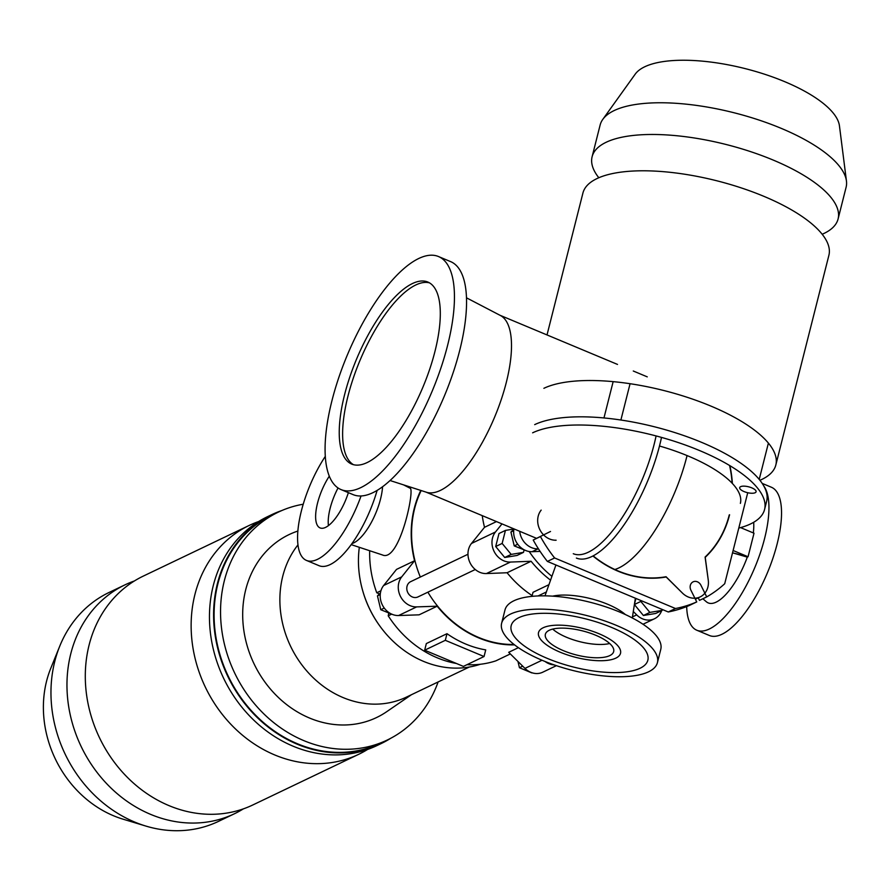 <?xml version="1.0" encoding="UTF-8"?>
<svg xmlns="http://www.w3.org/2000/svg" width="891" height="891" viewBox="0 0 891 891"><rect width="100%" height="100%" fill="white"/><g stroke="black" fill="none" stroke-linecap="round" stroke-linejoin="round"><path stroke-width="1.34" d="M258.579 521.558A126.856 109.303 64.4 0 0 249.179 525.445A126.856 109.303 64.4 0 0 194.962 594.319A126.856 109.303 64.4 0 0 234.533 728.025A126.856 109.303 64.4 0 0 358.661 754.332A126.856 109.303 64.4 0 0 367.582 749.454M281.823 510.543A126.856 109.303 64.4 0 0 271.632 514.708L267.512 516.68A126.856 109.303 64.4 0 0 213.283 585.554A126.856 109.303 64.4 0 0 252.866 719.26A126.856 109.303 64.4 0 0 376.982 745.567L381.114 743.595A126.856 109.303 64.4 0 0 390.748 738.271M271.632 514.708A126.856 109.303 64.4 0 0 217.415 583.583A126.856 109.303 64.4 0 0 256.998 717.277A126.856 109.303 64.4 0 0 381.114 743.595M249.179 525.445L143.34 576.076A126.856 109.303 64.4 0 0 89.122 644.95A126.856 109.303 64.4 0 0 128.694 778.656A126.856 109.303 64.4 0 0 252.821 804.963L358.661 754.332M134.407 580.954A126.856 109.303 64.4 0 0 125.007 584.841A126.856 109.303 64.4 0 0 70.79 653.716A126.856 109.303 64.4 0 0 110.361 787.421A126.856 109.303 64.4 0 0 234.489 813.728A126.856 109.303 64.4 0 0 243.41 808.85M125.007 584.841L109.003 592.493A126.856 109.303 64.4 0 0 59.775 646.098A126.856 109.303 64.4 0 0 54.785 661.367A126.856 109.303 64.4 0 0 145.857 826.068A126.856 109.303 64.4 0 0 218.484 821.379L234.489 813.728M59.775 646.098L50.776 668.295A106.341 91.628 64.4 0 0 46.588 681.092A106.341 91.628 64.4 0 0 122.936 819.141L145.857 826.068M359.318 547.308A98.667 85.013 64.4 0 0 362.548 590.165A98.667 85.013 64.4 0 0 379.432 625.46A98.667 85.013 64.4 0 0 423.515 661.367A98.667 85.013 64.4 0 0 480.327 664.263M362.548 590.165L362.704 590.711A95.849 82.585 64.4 0 0 379.098 624.992L379.432 625.46M297.973 544.88A95.849 82.585 64.4 0 0 343.102 697.586A95.849 82.585 64.4 0 0 406.463 697.096L469.312 667.025M297.872 531.047A101.396 87.363 64.4 0 0 242.898 621.383A101.396 87.363 64.4 0 0 309.556 718.046A101.396 87.363 64.4 0 0 386.727 711.675L411.464 694.702M303.218 504.228A126.299 108.825 64.4 0 0 278.337 512.125A126.299 108.825 64.4 0 0 221.391 626.919A126.299 108.825 64.4 0 0 303.842 740.633A126.299 108.825 64.4 0 0 387.329 739.998A126.299 108.825 64.4 0 0 438.116 681.949M278.337 512.125L271.878 515.21A126.299 108.825 64.4 0 0 214.943 630.004A126.299 108.825 64.4 0 0 297.382 743.729A126.299 108.825 64.4 0 0 380.869 743.083L387.329 739.998M732.525 552.81L748.061 556.752L733.115 550.504L748.061 556.752L754.009 533.219L748.061 556.752L747.282 557.12A50.742 18.522 -67.3 0 1 706.363 601.77A50.742 18.522 -67.3 0 0 747.282 557.12L732.525 552.81M740.577 527.606L754.009 533.219L740.577 527.606M533.018 592.303L531.994 596.357L533.018 592.303L548.945 584.685L533.018 592.303M764.589 538.509A80.346 29.336 -67.3 0 0 763.799 486.018A80.346 29.336 -67.3 0 1 764.589 538.509A80.346 29.336 -67.3 0 1 696.795 630.227A80.346 29.336 -67.3 0 0 764.589 538.509M686.683 606.571A80.346 29.336 -67.3 0 0 696.795 630.227L709.392 635.495A80.346 29.336 -67.3 0 0 777.175 543.777A80.346 29.336 -67.3 0 0 771.394 487.243A80.346 29.336 -67.3 0 1 777.175 543.777A80.346 29.336 -67.3 0 1 709.392 635.495L696.795 630.227A80.346 29.336 -67.3 0 1 686.683 606.571M753.318 532.941A50.742 18.522 -67.3 0 0 753.675 522.293A50.742 18.522 -67.3 0 1 753.318 532.941M495.474 531.983L502.001 523.897L495.474 531.983L471.473 543.465L484.515 527.305A102.053 87.931 -115.6 0 1 482.243 515.633A102.053 87.931 -115.6 0 0 484.515 527.305L496.465 521.58L484.515 527.305L471.473 543.465A18.043 15.548 -115.6 0 0 470.125 562.956A18.043 15.548 -115.6 0 0 486.419 573.559A18.043 15.548 -115.6 0 1 470.125 562.956A18.043 15.548 -115.6 0 1 471.473 543.465L495.474 531.983A18.043 15.548 -115.6 0 0 494.126 551.473A18.043 15.548 -115.6 0 0 510.432 562.065A18.043 15.548 -115.6 0 1 494.126 551.473A18.043 15.548 -115.6 0 1 495.474 531.983M531.103 561.263L510.432 562.065L486.419 573.559L507.09 572.746L486.419 573.559L510.432 562.065L531.103 561.263L507.09 572.746A102.053 87.931 -115.6 0 0 532.183 595.622A102.053 87.931 -115.6 0 1 507.09 572.746L531.103 561.263A102.053 87.931 -115.6 0 0 550.549 580.152A102.053 87.931 -115.6 0 1 531.103 561.263M636.686 614.879L633.301 611.504L636.686 614.879L632.465 616.895L636.686 614.879A18.043 15.548 -115.6 0 0 654.484 618.755A18.043 15.548 -115.6 0 1 636.686 614.879M661.69 610.602A18.043 15.548 -115.6 0 1 654.484 618.755A18.043 15.548 -115.6 0 0 661.69 610.602M635.918 598.44L634.414 604.354L635.918 598.44M643.402 615.492L655.72 613.453L662.18 610.368L662.392 609.522L662.18 610.368L655.72 613.453L643.402 615.492L634.392 604.543L643.402 615.492L649.851 612.407L662.18 610.368L649.851 612.407L643.402 615.492M517.036 555.449L504.718 557.499L495.697 546.517L498.993 533.509L505.442 530.412L513.907 529.009L505.442 530.412L498.993 533.509L495.697 546.517L502.145 543.432L505.442 530.412L502.145 543.432L495.697 546.517L504.718 557.499L511.178 554.402L502.145 543.432L511.178 554.402L504.718 557.499L517.036 555.449L523.496 552.364L511.178 554.402L523.496 552.364L517.036 555.449M524.086 550.014L523.496 552.364L524.086 550.014M640.829 601.436L634.392 604.51L640.829 601.436L649.851 612.407L640.829 601.436L641.041 600.59L640.829 601.436M538.086 595.945L546.35 591.992L538.086 595.945M514.074 644.483A101.908 87.808 -115.6 0 1 427.892 592.181A101.908 87.808 -115.6 0 0 514.074 644.483M420.329 577.045A101.908 87.808 -115.6 0 1 421.176 490.551A101.908 87.808 -115.6 0 0 420.329 577.045M417.957 596.925A8.453 7.284 -115.6 0 1 407.733 592.448A8.453 7.284 -115.6 0 1 410.651 581.667A8.453 7.284 -115.6 0 0 407.733 592.448A8.453 7.284 -115.6 0 0 417.957 596.925L475.271 569.516L417.957 596.925M550.515 531.481L533.208 540.013A135.321 116.598 64.4 0 0 547.386 561.419A135.321 116.598 64.4 0 1 533.208 540.013L540.436 536.56A135.321 116.598 64.4 0 0 554.614 557.966L675.489 608.52A135.321 116.598 64.4 0 0 696.74 601.926L690.915 590.21A6.482 5.591 -115.6 0 1 693.109 581.845A6.482 5.591 -115.6 0 1 700.894 585.175L706.719 596.903A135.321 116.598 64.4 0 0 724.706 583.739L747.727 492.734M698.232 597.828L699.491 600.367L698.232 597.828L699.491 600.367L706.719 596.903A135.321 116.598 64.4 0 0 724.706 583.739A135.321 116.598 64.4 0 1 706.719 596.903L700.894 585.175L706.719 596.903L699.491 600.367L706.719 596.903M540.436 536.56A135.321 116.598 64.4 0 0 554.614 557.966L547.386 561.419L668.261 611.972L547.386 561.419L554.614 557.966A135.321 116.598 64.4 0 1 540.436 536.56L533.208 540.013A135.321 116.598 64.4 0 0 547.386 561.419L668.261 611.972A135.321 116.598 64.4 0 0 689.511 605.39L696.74 601.926L690.915 590.21A6.482 5.591 -115.6 0 1 693.109 581.845A6.482 5.591 -115.6 0 1 700.894 585.175A6.482 5.591 -115.6 0 0 693.109 581.845A6.482 5.591 -115.6 0 0 690.915 590.21L696.74 601.926A135.321 116.598 64.4 0 1 675.489 608.52A135.321 116.598 64.4 0 0 696.74 601.926L689.511 605.39L696.74 601.926M668.261 611.972L675.489 608.52L554.614 557.966L675.489 608.52L668.261 611.972A135.321 116.598 64.4 0 0 689.511 605.39A135.321 116.598 64.4 0 1 668.261 611.972L675.489 608.52M524.966 668.395A18.043 15.548 64.4 0 0 542.697 672.226A18.043 15.548 64.4 0 1 524.966 668.395L542.029 660.242L524.966 668.395L508.694 652.312L518.406 647.668L508.694 652.312L524.966 668.395M388.209 615.792A102.331 88.176 64.4 0 0 456.437 663.483A102.331 88.176 64.4 0 1 388.209 615.792L391.505 614.222L388.209 615.792A18.043 15.548 -115.6 0 0 388.699 613.041A18.043 15.548 -115.6 0 1 388.209 615.792M466.984 664.686A102.331 88.176 64.4 0 0 495.897 660.832L510.331 653.927L495.897 660.832A102.331 88.176 64.4 0 1 466.984 664.686M376.759 592.76A18.043 15.548 -115.6 0 1 379.332 594.074A18.043 15.548 -115.6 0 0 376.759 592.76L380.936 590.766L376.759 592.76A102.331 88.176 64.4 0 1 369.676 550.727A102.331 88.176 64.4 0 0 376.759 592.76M485.729 649.884L484.047 656.522L445.311 640.317L446.992 633.69L426.332 643.569L446.992 633.69A102.331 88.176 -115.6 0 0 485.729 649.884L484.047 656.522L445.311 640.317L446.992 633.69A102.331 88.176 -115.6 0 0 485.729 649.884M463.398 666.401L484.047 656.522L463.398 666.401L424.662 650.196L445.311 640.317L424.662 650.196L426.332 643.569L424.662 650.196L463.398 666.401M380.424 593.016L377.461 595.879L380.245 594.542L377.461 595.879L380.769 609.722L384.255 608.052L380.769 609.722L393.321 614.768L380.769 609.722L377.461 595.879L380.424 593.016M531.771 672.883L519.453 667.727L522.705 666.167L519.453 667.727L517.949 661.456L519.453 667.727L531.771 672.883M398.578 615.536L419.093 614.835L437.169 606.192A102.331 88.176 64.4 0 0 514.586 644.884A102.331 88.176 64.4 0 1 437.169 606.192L416.654 606.894L437.169 606.192L419.093 614.835L398.578 615.536L416.654 606.894A18.043 15.548 64.4 0 1 400.415 596.291A18.043 15.548 64.4 0 1 401.718 576.856A18.043 15.548 64.4 0 0 400.415 596.291A18.043 15.548 64.4 0 0 416.654 606.894L398.578 615.536A18.043 15.548 64.4 0 1 382.35 604.933A18.043 15.548 64.4 0 1 383.653 585.498A18.043 15.548 64.4 0 0 382.35 604.933A18.043 15.548 64.4 0 0 398.578 615.536M396.517 569.394L383.653 585.498L401.718 576.856L414.582 560.751L401.718 576.856L383.653 585.498L396.517 569.394L414.582 560.751A102.331 88.176 64.4 0 1 420.786 490.429A102.331 88.176 64.4 0 0 414.582 560.751L396.517 569.394M382.562 486.753A38.903 14.2 112.7 0 1 351.978 543.555A38.903 14.2 112.7 0 0 382.562 486.753M328.434 525.601A35.239 12.864 112.7 0 1 338.045 487.967A35.239 12.864 112.7 0 0 328.434 525.601M330.082 564.616A70.478 25.728 112.7 0 1 319.067 565.696L306.471 560.428A70.478 25.728 112.7 0 1 325.304 456.381A70.478 25.728 112.7 0 0 306.471 560.428A70.478 25.728 112.7 0 0 317.486 559.348A70.478 25.728 112.7 0 1 306.471 560.428L319.067 565.696A70.478 25.728 112.7 0 0 330.082 564.616A70.478 25.728 112.7 0 0 377.127 490.406A70.478 25.728 112.7 0 1 330.082 564.616M361.044 495.975A70.478 25.728 112.7 0 1 317.486 559.348A70.478 25.728 112.7 0 0 361.044 495.975M325.583 527.383A35.239 12.864 112.7 0 1 320.069 527.918A35.239 12.864 112.7 0 1 329.302 476.173A35.239 12.864 112.7 0 0 320.069 527.918A35.239 12.864 112.7 0 0 325.583 527.383A35.239 12.864 112.7 0 0 348.381 492.656A35.239 12.864 112.7 0 1 325.583 527.383M410.049 488.19C415.217 488.591 399.458 562.978 382.395 554.937L351.199 544.624L382.395 554.937C399.458 562.978 415.217 488.591 410.049 488.19L403.578 484.882L410.049 488.19M545.047 661.49A18.043 15.548 64.4 0 0 554.124 664.886A18.043 15.548 64.4 0 1 545.047 661.49M552.665 596.157A45.731 16.127 14.2 0 1 625.393 614.556M501.633 623.232L504.997 609.934A80.346 28.323 14.2 0 1 589.831 602.182A80.346 28.323 14.2 0 1 660.777 649.35L657.413 662.659A80.346 28.323 14.2 0 1 542.73 660.543A80.346 28.323 14.2 0 1 501.633 623.232A80.346 28.323 14.2 0 1 586.467 615.481A80.346 28.323 14.2 0 1 657.413 662.659M513.929 528.886A18.043 15.548 64.4 0 0 532.116 551.696L540.102 551.384M593.15 555.873A102.053 87.931 64.4 0 0 666.045 576.733L682.383 593.016A18.043 15.548 64.4 0 0 700.17 596.903A18.043 15.548 64.4 0 0 708.245 579.996L705.093 557.064A102.053 87.931 64.4 0 0 729.261 514.92M732.101 483.189A102.053 87.931 64.4 0 0 729.584 465.492M541.171 510.12A18.043 15.548 64.4 0 0 539.823 529.61A18.043 15.548 64.4 0 0 556.129 540.213M560.161 652.201A42.289 14.913 14.2 0 1 538.52 632.565A42.289 14.913 14.2 0 1 583.171 628.489A42.289 14.913 14.2 0 1 620.515 653.315A42.289 14.913 14.2 0 1 560.161 652.201M513.884 529.176L510.922 532.038L513.706 530.702M510.922 532.038L514.23 545.893L517.727 544.223M514.23 545.893L526.793 550.928M659.496 446.012A101.908 35.93 14.2 0 1 740.376 503.382M740.621 486.664A8.453 2.985 14.2 0 1 750.233 487.277A8.453 2.985 14.2 0 1 756.08 491.776A8.453 2.985 14.2 0 1 747.159 492.589A8.453 2.985 14.2 0 1 739.686 487.622A8.453 2.985 14.2 0 1 740.621 486.664M547.386 561.419L554.614 557.966M529.187 551.518A102.331 88.176 64.4 0 0 551.908 576.332M519.709 531.303A18.043 15.548 64.4 0 0 537.986 548.856L538.442 548.845M609.689 643.502A35.239 12.429 14.2 0 1 552.721 629.091M640.05 668.261A70.478 24.848 14.2 0 1 559.949 663.104A70.478 24.848 14.2 0 1 511.189 625.66A70.478 24.848 14.2 0 1 585.61 618.855A70.478 24.848 14.2 0 1 647.846 660.231A70.478 24.848 14.2 0 1 640.05 668.261M609.789 655.598A35.239 12.429 14.2 0 1 569.728 653.025A35.239 12.429 14.2 0 1 545.359 634.303A35.239 12.429 14.2 0 1 582.569 630.895A35.239 12.429 14.2 0 1 613.676 651.588A35.239 12.429 14.2 0 1 609.789 655.598M541.127 510.175A18.043 15.548 64.4 0 0 539.823 529.61A18.043 15.548 64.4 0 0 556.051 540.213M592.916 556.006A102.331 88.176 64.4 0 0 666.167 576.989L682.439 593.083A18.043 15.548 64.4 0 0 700.17 596.903A18.043 15.548 64.4 0 0 708.256 580.086L705.227 557.332A102.331 88.176 64.4 0 0 729.573 514.764M732.369 483.468A102.331 88.176 64.4 0 0 729.874 465.67M759.934 480.294A126.856 44.728 -165.8 0 0 775.827 465.002A126.856 44.728 -165.8 0 0 688.075 397.586A126.856 44.728 -165.8 0 0 543.889 388.309M738.784 528.085A126.856 44.728 -165.8 0 0 764.567 509.496L766.639 501.321A126.856 44.728 -165.8 0 0 678.886 433.895A126.856 44.728 -165.8 0 0 534.689 424.628M764.567 509.496A126.856 44.728 -165.8 0 0 676.815 442.081A126.856 44.728 -165.8 0 0 532.629 432.814M775.827 465.002L828.897 255.283A126.856 44.728 -165.8 0 0 741.145 187.867A126.856 44.728 -165.8 0 0 596.948 178.59A126.856 44.728 -165.8 0 0 582.926 193.046L547.018 334.938M822.181 234.266A126.856 44.728 -165.8 0 0 838.086 218.963A126.856 44.728 -165.8 0 0 750.333 151.548A126.856 44.728 -165.8 0 0 606.136 142.282A126.856 44.728 -165.8 0 0 592.114 156.727A126.856 44.728 -165.8 0 0 598.819 177.743M838.086 218.963L846.105 187.255A126.856 44.728 -165.8 0 0 846.45 181.018A126.856 44.728 -165.8 0 0 750.144 117.233A126.856 44.728 -165.8 0 0 614.166 110.562A126.856 44.728 -165.8 0 0 602.806 119.361A126.856 44.728 -165.8 0 0 600.133 125.018L592.114 156.727M846.45 181.018L839.445 125.843A106.341 37.489 -165.8 0 0 758.709 72.371A106.341 37.489 -165.8 0 0 644.728 66.78A106.341 37.489 -165.8 0 0 635.205 74.165L602.806 119.361M687.061 455.568A98.667 36.019 112.7 0 1 614.857 569.505M661.501 437.414A98.667 36.019 112.7 0 1 576.388 558.067M656.088 435.933A95.849 34.994 112.7 0 1 573.281 553.712M466.483 297.817L500.363 315.47A95.849 34.994 112.7 0 1 494.694 416.943A95.849 34.994 112.7 0 1 426.433 492.244L390.069 480.527M438.495 256.541L450.601 261.609A126.299 46.109 112.7 0 1 444.409 395.916A126.299 46.109 112.7 0 1 353.137 494.639L341.03 489.582A126.299 46.109 112.7 0 1 331.942 400.716A126.299 46.109 112.7 0 1 438.495 256.541A126.299 46.109 112.7 0 1 432.302 390.848A126.299 46.109 112.7 0 1 341.03 489.582M344.594 394.668A98.667 36.019 112.7 0 1 427.836 282.035A98.667 36.019 112.7 0 1 423.002 386.961A98.667 36.019 112.7 0 1 351.7 464.088A98.667 36.019 112.7 0 1 344.594 394.668M353.437 464.679A98.667 36.019 112.7 0 1 347.98 396.083A98.667 36.019 112.7 0 1 429.484 282.859M532.116 551.696L538.364 548.711M702.843 598.763L706.363 601.77L702.843 598.763M643.001 624.246L654.484 618.755L643.001 624.246M762.195 483.401L771.394 487.243L762.195 483.401M467.964 554.258L410.651 581.667L467.964 554.258M556.407 665.666L542.697 672.226L556.407 665.666M555.928 564.994L544.98 595.856M635.372 598.217L632.298 617.953M700.17 596.903L695.381 599.197L700.17 596.903M620.882 420.029L630.071 383.709M603.964 417.957L613.153 381.638M759.21 479.414L768.398 443.094M647.256 376.86L633.289 371.012M617.508 364.419L499.884 315.225M536.538 538.342L425.92 492.077"/></g></svg>
